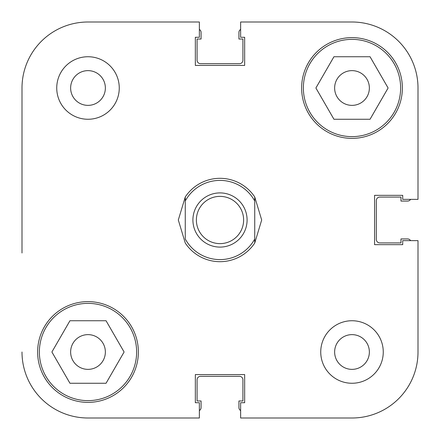 <?xml version="1.0" encoding="UTF-8"?>
<svg xmlns="http://www.w3.org/2000/svg" width="440" height="440" viewBox="0 0 440 440"><rect width="100%" height="100%" fill="white"/><g stroke="black" fill="none" stroke-linecap="round" stroke-linejoin="round"><path stroke-width="0.66" d="M418 240.636L418 352L418 240.636L402.716 240.636L402.716 244.662L374.577 244.662L374.577 195.338L402.716 195.338L402.716 199.364L418 199.364L418 88A66 66 0 0 0 352 22L240.636 22L240.636 37.285L244.662 37.285L244.662 65.423L195.338 65.423L195.338 37.285L199.364 37.285L199.364 22L88 22A66 66 0 0 0 22 88L22 253M22 187L22 88M418 352A66 66 0 0 1 352 418L240.636 418L240.636 402.716L244.662 402.716L244.662 374.577L195.338 374.577L195.338 402.716L199.364 402.716L199.364 418L88 418A66 66 0 0 1 22 352M199.364 410.57A3.476 3.476 0 0 0 201.069 407.577L201.069 400.978L197.076 400.978L197.076 379.792A3.476 3.476 0 0 1 200.547 376.316L239.454 376.316A3.476 3.476 0 0 1 242.924 379.792L242.924 400.978L238.931 400.978L238.931 407.577A3.476 3.476 0 0 0 240.636 410.57M410.57 240.636A3.476 3.476 0 0 0 407.577 238.931L400.978 238.931L400.978 242.924L379.792 242.924A3.476 3.476 0 0 1 376.316 239.454L376.316 200.547A3.476 3.476 0 0 1 379.792 197.076L400.978 197.076L400.978 201.069L407.577 201.069A3.476 3.476 0 0 0 410.57 199.364M240.636 29.431A3.476 3.476 0 0 0 238.931 32.423L238.931 39.023L242.924 39.023L242.924 60.209A3.476 3.476 0 0 1 239.454 63.685L200.547 63.685A3.476 3.476 0 0 1 197.076 60.209L197.076 39.023L201.069 39.023L201.069 32.423A3.476 3.476 0 0 0 199.364 29.431M220 192.907A27.093 27.093 0 0 0 192.907 220A27.093 27.093 0 0 0 220 247.093A27.093 27.093 0 0 0 247.093 220A27.093 27.093 0 0 0 220 192.907M220 243.623A23.623 23.623 0 0 1 196.378 220A23.623 23.623 0 0 1 220 196.378A23.623 23.623 0 0 1 243.623 220A23.623 23.623 0 0 1 220 243.623M185.262 196.961L178.316 220L185.262 243.04A41.685 41.685 0 0 0 254.738 243.04L261.685 220L254.738 196.961A41.685 41.685 0 0 0 185.262 196.961L185.262 200.987A39.6 39.6 0 0 1 254.738 200.987L254.738 239.014A39.6 39.6 0 0 1 185.262 239.014L185.262 196.961M254.738 196.961L254.738 200.987L254.738 196.961M254.738 239.014L254.738 243.04L254.738 239.014M39.369 352A48.631 48.631 0 0 1 88 303.369A48.631 48.631 0 0 1 136.631 352A48.631 48.631 0 0 1 88 400.631A48.631 48.631 0 0 1 39.369 352M303.369 88A48.631 48.631 0 0 1 352 39.369A48.631 48.631 0 0 1 400.631 88A48.631 48.631 0 0 1 352 136.631A48.631 48.631 0 0 1 303.369 88M70.631 88A17.369 17.369 0 0 0 88 105.369A17.369 17.369 0 0 0 105.369 88A17.369 17.369 0 0 0 88 70.631A17.369 17.369 0 0 0 70.631 88M334.631 352A17.369 17.369 0 0 0 352 369.369A17.369 17.369 0 0 0 369.369 352A17.369 17.369 0 0 0 352 334.631A17.369 17.369 0 0 0 334.631 352M320.738 352A31.262 31.262 0 0 0 352 383.262A31.262 31.262 0 0 0 383.262 352A31.262 31.262 0 0 0 352 320.738A31.262 31.262 0 0 0 320.738 352M56.738 88A31.262 31.262 0 0 0 88 119.262A31.262 31.262 0 0 0 119.262 88A31.262 31.262 0 0 0 88 56.738A31.262 31.262 0 0 0 56.738 88M37.631 352A50.369 50.369 0 0 0 88 402.369A50.369 50.369 0 0 0 138.369 352A50.369 50.369 0 0 0 88 301.631A50.369 50.369 0 0 0 37.631 352M301.631 88A50.369 50.369 0 0 0 352 138.369A50.369 50.369 0 0 0 402.369 88A50.369 50.369 0 0 0 352 37.631A50.369 50.369 0 0 0 301.631 88M369.369 88A17.369 17.369 0 0 1 352 105.369A17.369 17.369 0 0 1 334.631 88A17.369 17.369 0 0 1 352 70.631A17.369 17.369 0 0 1 369.369 88M105.369 352A17.369 17.369 0 0 1 88 369.369A17.369 17.369 0 0 1 70.631 352A17.369 17.369 0 0 1 88 334.631A17.369 17.369 0 0 1 105.369 352M199.364 22L88 22M199.364 418L88 418M333.949 119.262L315.898 88L333.949 56.738L370.051 56.738L388.102 88L370.051 119.262L333.949 119.262M106.051 383.262L69.949 383.262L51.898 352L69.949 320.738L106.051 320.738L124.102 352L106.051 383.262"/></g></svg>
